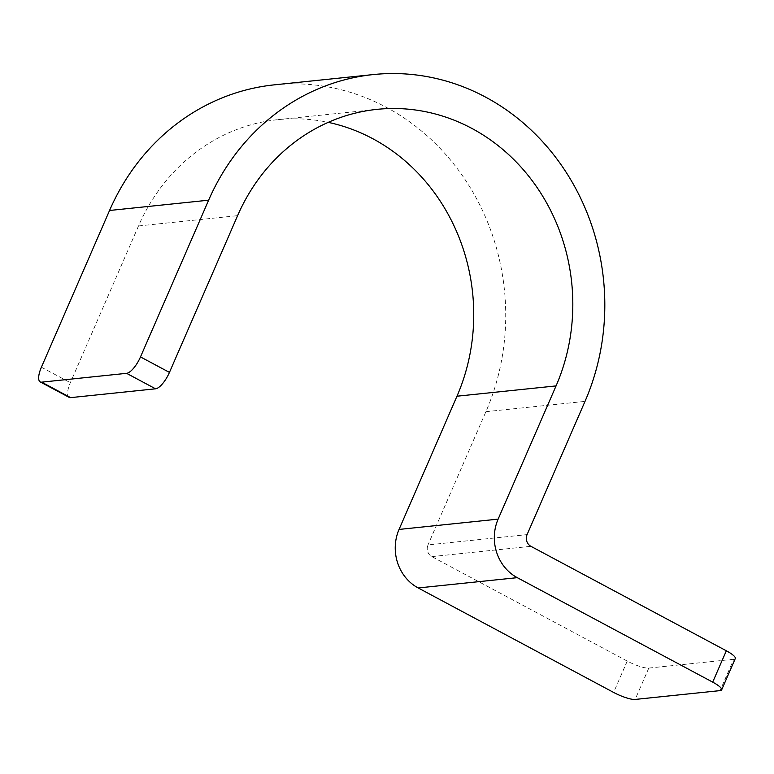 <?xml version="1.0" encoding="UTF-8"?>
<svg xmlns="http://www.w3.org/2000/svg" width="774" height="774" viewBox="0 0 774 774"><rect width="100%" height="100%" fill="white"/><g stroke="black" fill="none" stroke-linecap="round" stroke-linejoin="round"><path stroke-width="0.58" stroke-dasharray="3.87 2.9" d="M735.3 658.5A17.492 3.735 23.5 0 1 733.733 659.264L720.101 690.611M733.733 659.264L648.796 668.088A17.492 3.735 23.5 0 1 627.24 661.083L431.824 556.612A8.746 7.992 -95.9 0 1 427.993 544.906L527.084 534.611M274.228 84.859A227.44 207.78 -95.9 0 1 466.77 182.132A227.44 207.78 -95.9 0 1 485.917 411.681L427.993 544.906M69.186 397.381A17.492 6.057 118.1 0 1 70.357 382.695L138.507 225.96A192.445 175.814 -95.9 0 1 277.847 119.66A192.445 175.814 -95.9 0 1 328.205 122.36M627.24 661.083L613.618 692.43M648.796 668.088L635.164 699.435M431.824 556.612L530.916 546.318M485.917 411.681L585.009 401.387M138.507 225.96L237.599 215.665M41.399 367.215L70.357 382.695M277.847 119.66L376.938 109.366"/><path stroke-width="1.16" d="M328.205 122.36A192.445 175.814 -95.9 0 1 456.97 396.211L399.045 529.435A43.741 39.958 -95.9 0 0 418.192 587.959L613.618 692.43A17.492 3.735 -156.5 0 0 635.164 699.435L720.101 690.611A17.492 3.735 -156.5 0 0 721.668 689.847A17.492 3.735 -156.5 0 0 712.699 682.136L517.284 577.665A43.741 39.958 -95.9 0 1 498.127 519.131L556.061 385.907A192.445 175.814 -95.9 0 0 539.855 191.681A192.445 175.814 -95.9 0 0 376.938 109.366A192.445 175.814 -95.9 0 0 237.599 215.665L169.448 372.4A17.492 6.057 118.1 0 1 155.555 388.809L70.618 397.633A17.492 6.057 118.1 0 1 69.186 397.381L40.229 381.911A17.492 6.057 -61.9 0 0 41.661 382.153L126.597 373.329A17.492 6.057 -61.9 0 0 140.491 356.92L208.641 200.185A227.44 207.78 -95.9 0 1 373.32 74.565A227.44 207.78 -95.9 0 1 565.862 171.838A227.44 207.78 -95.9 0 1 585.009 401.387L527.084 534.611A8.746 7.992 -95.9 0 0 530.916 546.318L726.331 650.789A17.492 3.735 23.5 0 1 735.3 658.5L721.668 689.847M40.229 381.911A17.492 6.057 -61.9 0 1 41.399 367.215L109.55 210.48A227.44 207.78 -95.9 0 1 274.228 84.859L373.32 74.565M418.192 587.959L517.284 577.665M726.331 650.789L712.699 682.136M399.045 529.435L498.127 519.131M456.97 396.211L556.061 385.907M109.55 210.48L208.641 200.185M140.491 356.92L169.448 372.4M126.597 373.329L155.555 388.809M41.661 382.153L70.618 397.633"/></g></svg>

